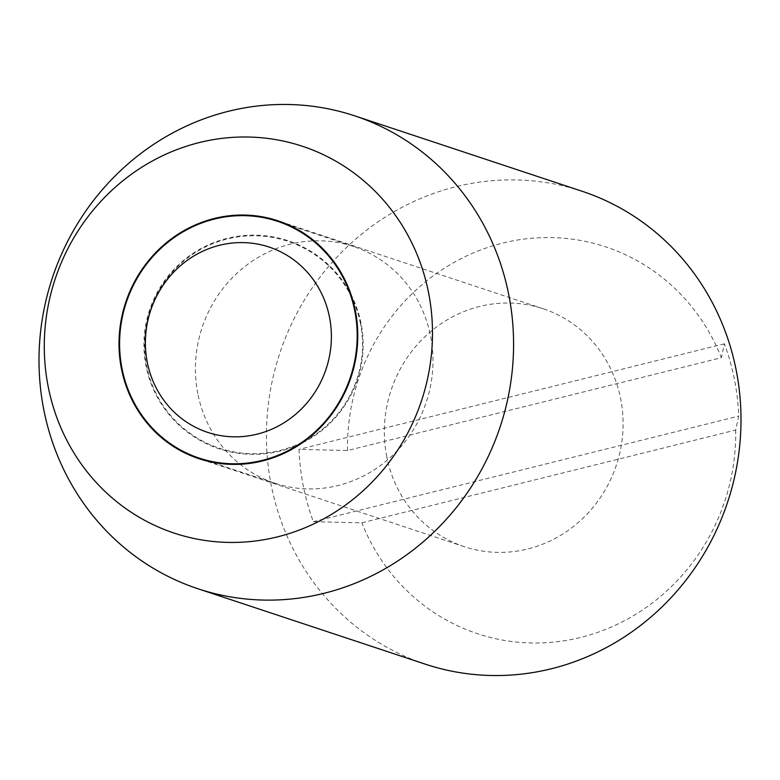 <?xml version="1.0" encoding="UTF-8"?>
<svg xmlns="http://www.w3.org/2000/svg" width="780" height="780" viewBox="0 0 780 780"><rect width="100%" height="100%" fill="white"/><g stroke="black" fill="none" stroke-linecap="round" stroke-linejoin="round"><path stroke-width="0.58" stroke-dasharray="3.9 2.92" d="M582.133 191.266A249.112 235.96 -71.7 0 0 455.988 186.683A249.112 235.96 -71.7 0 0 271.264 485.404A249.112 235.96 -71.7 0 0 425.295 664.16M347.539 450.518A203.775 193.021 108.3 0 1 502.574 243.116A203.775 193.021 108.3 0 1 721.373 357.737L347.539 450.518L299.023 449.368A230.977 218.78 -71.7 0 0 313.346 521.683L361.852 522.824L735.696 430.053L738.718 416.11A230.977 218.78 -71.7 0 0 724.396 343.805L721.373 357.737M735.696 430.053A203.775 193.021 108.3 0 1 580.651 637.445A203.775 193.021 108.3 0 1 361.852 522.824M386.763 456.739A125.336 118.716 108.3 0 1 425.149 336.531A125.336 118.716 108.3 0 1 543.163 308.753A125.336 118.716 108.3 0 1 620.656 398.687A125.336 118.716 108.3 0 1 582.28 518.895A125.336 118.716 108.3 0 1 464.256 546.673A125.336 118.716 108.3 0 1 386.763 456.739M724.396 343.805L299.023 449.368M313.346 521.683L738.718 416.11M197.828 393.734A124.712 118.131 108.3 0 1 236.018 274.131A124.712 118.131 108.3 0 1 353.447 246.49A124.712 118.131 108.3 0 1 430.56 335.975A124.712 118.131 108.3 0 1 392.369 455.588A124.712 118.131 108.3 0 1 274.93 483.229A124.712 118.131 108.3 0 1 197.828 393.734M543.163 308.753L277.836 220.759M464.256 546.673L198.929 458.679M353.447 246.49L288.863 225.069M361.072 323.456A109.609 109.609 0 0 0 232.255 237.227A109.609 109.609 0 0 0 146.026 366.034A109.609 109.609 0 0 0 274.833 452.264A109.609 109.609 0 0 0 361.072 323.456M274.93 483.229L210.346 461.809M360.457 323.573A108.986 108.986 0 0 0 232.381 237.832A108.986 108.986 0 0 0 146.64 365.918A108.986 108.986 0 0 0 274.716 451.649A108.986 108.986 0 0 0 360.457 323.573"/><path stroke-width="1.17" d="M197.867 588.734L425.295 664.16A249.112 235.96 -71.7 0 0 551.431 668.743A249.112 235.96 -71.7 0 0 736.154 370.022A249.112 235.96 -71.7 0 0 582.133 191.266L354.705 115.84A249.112 235.96 108.3 0 1 508.735 294.596A249.112 235.96 108.3 0 1 324.012 593.317A249.112 235.96 108.3 0 1 197.867 588.734A249.112 235.96 108.3 0 1 43.846 409.978A249.112 235.96 108.3 0 1 228.569 111.257A249.112 235.96 108.3 0 1 354.705 115.84M277.427 536.884A203.775 193.021 -71.7 0 0 428.532 292.529A203.775 193.021 -71.7 0 0 199.349 142.555A203.775 193.021 -71.7 0 0 48.243 386.909A203.775 193.021 -71.7 0 0 277.427 536.884M121.436 368.735A125.336 118.716 108.3 0 1 159.822 248.537A125.336 118.716 108.3 0 1 277.836 220.759A125.336 118.716 108.3 0 1 355.339 310.694A125.336 118.716 108.3 0 1 316.953 430.892A125.336 118.716 108.3 0 1 198.929 458.679A125.336 118.716 108.3 0 1 121.436 368.735M354.754 310.84A124.712 118.131 -71.7 0 0 277.641 221.345A124.712 118.131 -71.7 0 0 160.212 248.986A124.712 118.131 -71.7 0 0 122.021 368.599A124.712 118.131 -71.7 0 0 199.124 458.084A124.712 118.131 -71.7 0 0 316.563 430.443A124.712 118.131 -71.7 0 0 354.754 310.84M147.284 362.32A97.627 92.479 108.3 0 1 219.677 245.251A97.627 92.479 108.3 0 1 329.482 317.109A97.627 92.479 108.3 0 1 257.088 434.177A97.627 92.479 108.3 0 1 147.284 362.32M288.863 225.069L277.641 221.345M210.346 461.809L199.124 458.084"/></g></svg>
